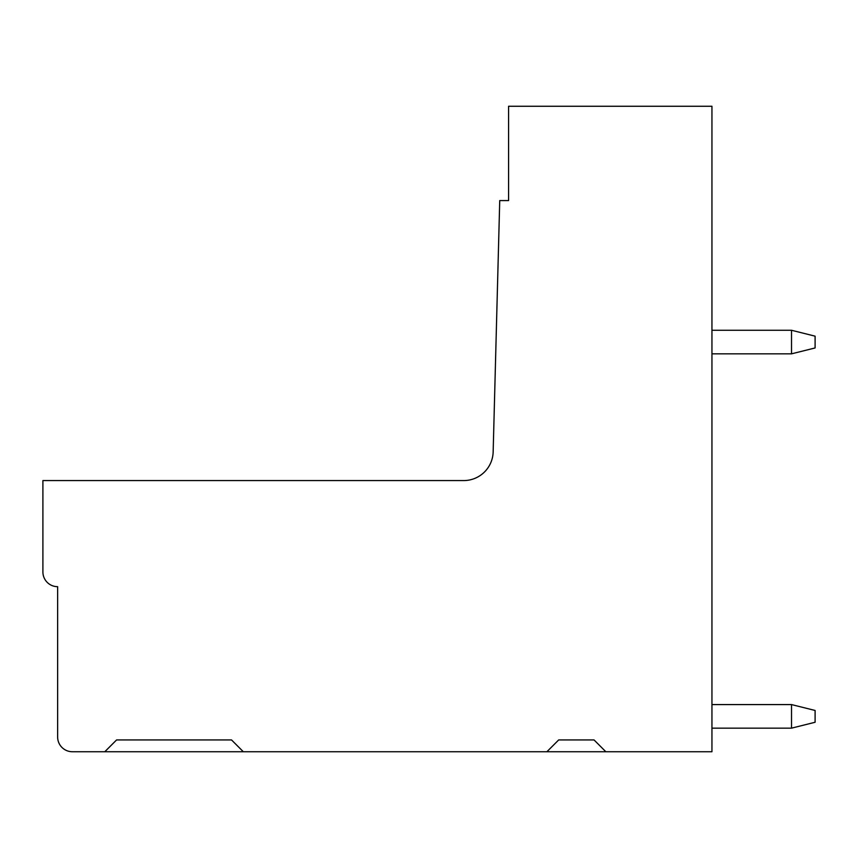 <?xml version="1.0" encoding="UTF-8"?>
<svg xmlns="http://www.w3.org/2000/svg" width="858" height="858" viewBox="0 0 858 858"><rect width="100%" height="100%" fill="white"/><g stroke="black" fill="none" stroke-linecap="round" stroke-linejoin="round"><path stroke-width="1.29" d="M104.794 751.737L243.318 751.737L231.531 739.939L116.581 739.939L104.794 751.737L72.372 751.737A14.736 14.736 0 0 1 57.636 737.001L57.636 586.679A14.736 14.736 0 0 1 42.9 571.943L42.9 480.577L463.695 480.577A29.472 29.472 0 0 0 493.157 451.876L499.731 200.579L508.579 200.579L508.579 106.263L711.947 106.263L711.947 751.737L605.845 751.737L594.047 739.939L558.687 739.939L546.889 751.737L605.845 751.737M243.318 751.737L546.889 751.737M711.947 353.839L791.526 353.839L791.526 330.266L711.947 330.266M791.526 330.266L815.1 336.164L815.1 347.951L791.526 353.839M791.526 704.579L791.526 728.152L815.1 722.264L815.1 710.467L791.526 704.579L711.947 704.579M791.526 728.152L711.947 728.152"/></g></svg>
